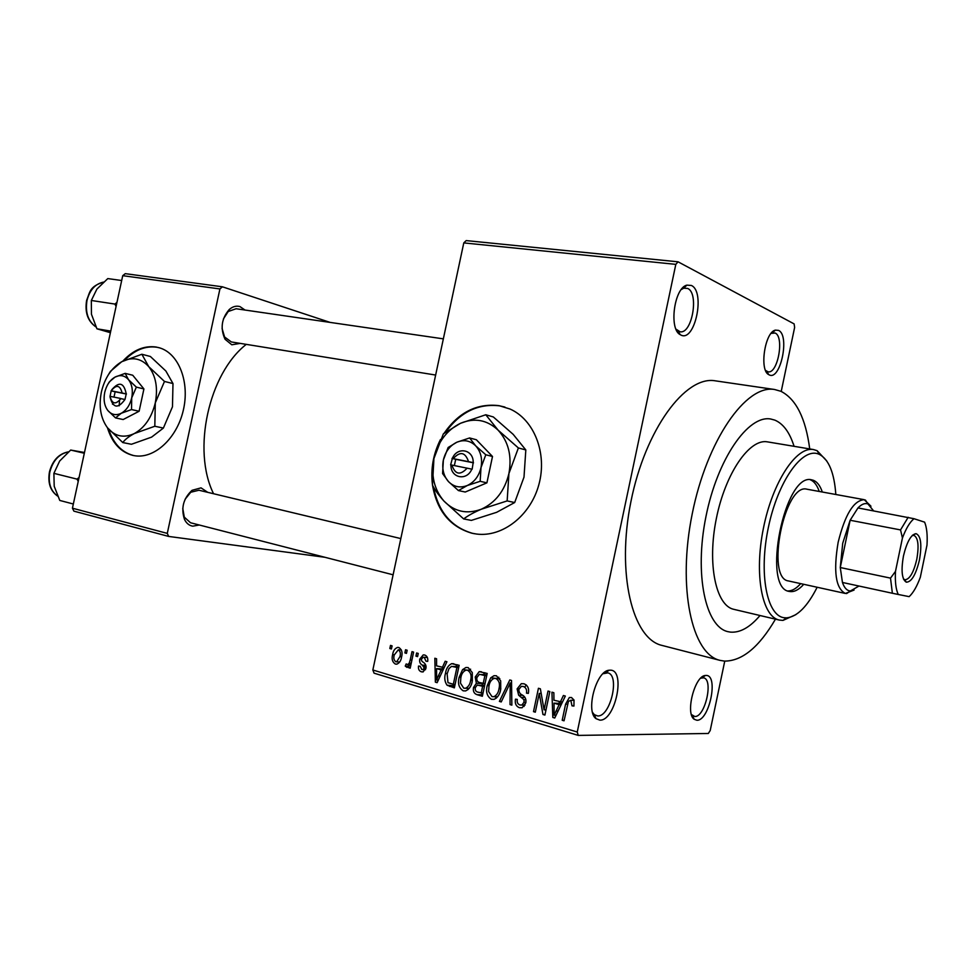 <?xml version="1.0" encoding="UTF-8"?>
<svg xmlns="http://www.w3.org/2000/svg" width="976" height="976" viewBox="0 0 976 976"><rect width="100%" height="100%" fill="white"/><g stroke="black" fill="none" stroke-linecap="round" stroke-linejoin="round"><path stroke-width="1.46" d="M610.378 670.17C626.043 669.926 615.246 721.227 599.85 720.129L596.019 718.665C585.295 711.187 596.263 670.793 609.109 670.231L610.378 670.17M592.542 712.407L594.323 714.664L597.654 715.945C610.342 717.006 620.187 675.221 607.828 672.867L602.961 673.745M691.374 285.468C705.636 291.629 694.924 342.527 680.931 335.049L680.272 334.695C668.706 329.29 674.16 287.883 686.872 285.138L691.374 285.468M676.002 329.144L680.089 331.767C692.045 334.317 699.267 293.239 687.677 288.445L683.761 288.164L681.309 289.518M778.555 330.4C790.06 335.244 780.471 381.018 769.222 374.882L768.759 374.65C759.145 370.319 764.842 331.95 775.42 330.12L778.555 330.4M765.538 370.392L768.075 371.819C777.787 374.101 784.582 336.83 775.139 333.023L771.089 333.377M706.234 675.453C718.861 675.148 709.21 721.24 696.852 720.239L694.168 719.263C685.079 713.444 694.741 675.758 705.355 675.49L706.234 675.453M691.435 714.542L694.766 716.494C705.026 717.445 713.7 679.564 703.635 677.832L700.707 678.186M432.514 485.182C436.931 510.838 450.07 526.845 471.933 533.225L476.556 534.043C502.518 537.459 530.676 515.572 538.923 484.413C547.414 453.328 534.153 419.692 510.07 409.042L499.017 405.65C476.971 403.112 458.683 412.299 444.153 433.198M440.481 439.517C433.283 453.816 430.599 468.822 432.429 484.511M504.897 407.065L499.712 405.857C478.362 403.32 460.44 411.97 445.934 431.807M433.478 486.951C438.285 511.741 451.351 527.211 472.652 533.36L474.543 533.75M199.311 525.003L192.784 526.174C189.185 525.576 186.428 523.331 184.501 519.427C180.804 508.154 183.317 498.455 192.052 490.318L201.032 487.866L207.742 492.343M198.97 490.233L190.759 492.233L185.086 499.285M240.218 343.381L231.8 344.784L225.053 339.258C220.112 328.387 221.528 318.457 229.287 309.477C232.752 306.488 236.314 305.537 240.011 306.623L245.025 310.051M222.077 328.485L224.59 336.988L231.349 341.954M809.726 448.936C805.676 418.228 796.074 399.013 780.898 391.291L774.578 389.497C746.115 384.227 706.88 440.127 692.216 513.888C677.222 587.564 691.801 654.274 720.093 660.386L724.387 661.094C742.041 661.203 759.06 647.222 775.469 619.162M774.578 389.497L715.249 380.823C685.384 375.382 645.221 429.635 630.935 501.542C616.307 573.388 632.387 638.914 662.033 645.429L720.093 660.386M246.269 344.369C208.718 373.601 191.906 450.107 213.549 493.734M119.56 400.636L119.157 405.821M107.458 427.744C112.081 442.86 120.499 452.059 132.736 455.365L134.285 455.67C153.94 459.281 176.644 438.797 183.22 410.652C190.027 382.555 179.035 353.837 159.918 347.956L156.111 347.029C144.18 345.394 133.09 350.091 122.854 361.108M159.088 347.712L156.904 347.249C145.412 345.638 134.664 349.969 124.647 360.229M108.653 429.208C113.411 443.592 121.707 452.364 133.529 455.511L134.176 455.658M730.463 632.119C740.15 632.887 749.995 627.348 760.011 615.514C749.995 627.348 740.15 632.887 730.463 632.119L727.998 631.679L730.463 632.119M794.061 446.313C789.706 432.453 783.313 423.73 774.859 420.131L770.772 419.021C748.202 414.666 717.397 458.927 705.941 516.633C694.192 574.291 705.489 626.995 727.998 631.679C705.489 626.995 694.192 574.291 705.941 516.633C717.397 458.927 748.202 414.666 770.772 419.021L774.859 420.131C783.313 423.73 789.706 432.453 794.061 446.313M404.881 652.907L405.54 649.772L407.151 650.236L406.48 653.383L404.881 652.907L406.565 653.017M410.213 659.959L411.994 651.639L413.604 652.102L410.188 668.182L408.578 667.694L409.115 665.132L407.053 667.438L405.247 666.096L406.187 663.936L407.736 664.607L409.225 663.155L410.213 659.959L411.921 660.057M415.947 656.14L416.618 652.981L418.24 653.444L417.569 656.604L415.947 656.14L417.643 656.238M419.753 659.105L423.218 654.908L424.804 655.042C427.183 656.055 428.147 658.178 427.695 661.399L425.987 661.216L424.194 657.312L423.194 657.226L421.461 659.178L421.571 660.764L422.986 662.131C425.28 663.338 426.28 665.388 425.987 668.279L422.974 671.927L421.315 671.793C419.046 670.927 418.106 669.011 418.521 666.059L420.205 666.254L421.742 669.463L422.937 669.585L424.279 668.121L422.364 665.156C420.119 663.961 419.253 661.948 419.753 659.105L421.461 659.203M442.323 667.523L445.178 661.252L446.923 661.752L437.114 682.675L435.369 682.151L434.845 658.251L436.577 658.763L436.589 665.852L444.178 667.621M468.151 667.596L472.286 672.574L472.323 680.858C471.579 685.823 469.346 689.178 465.613 690.923L463.21 690.837C458.903 687.946 457.561 683.432 459.159 677.271L462.563 669.646L465.979 667.474L468.151 667.596M496.418 675.782L500.676 680.833L500.725 689.227C499.993 694.143 497.784 697.523 494.088 699.365L491.428 699.316C487 696.376 485.609 691.789 487.244 685.555L490.708 677.832L494.027 675.685L496.418 675.782M571.46 697.511L574.022 700.036L573.925 706.075L571.997 705.843L570.789 700.256L568.41 701.463L564.043 720.813L562.2 720.264L565.58 704.196L569.337 697.511L571.46 697.511M372.844 669.987L577.255 732.024L578.243 735.404L374.076 673.172L372.844 669.987L463.783 242.902L466.186 240.596L678.052 261.812L794.11 323.898L794.635 327.411L781.227 391.437M577.255 732.024L675.819 264.362L463.783 242.902M560.322 702.086L563.396 695.498L565.336 696.071L554.746 718.019L552.819 717.445L551.94 692.179L553.856 692.74L553.953 700.231L562.408 702.134M544.059 709.833L548.024 691.057L549.854 691.581L544.901 715.066L542.949 714.481L539.264 693.436L535.312 712.175L533.506 711.638L538.435 688.275L540.375 688.836L544.059 709.833L545.999 709.845M517.121 688.897L521.294 683.676L524.088 683.798C527.833 685.42 529.26 688.605 528.358 693.375L526.491 693.143C527.028 689.812 525.991 687.58 523.356 686.457L521.343 686.372L518.903 689.385C518.817 692.13 519.988 694.021 522.416 695.071C525.222 696.705 526.357 699.304 525.808 702.866L522.136 707.759L519.366 707.71C516.011 706.27 514.718 703.428 515.487 699.182L517.317 699.414C516.816 702.22 517.67 704.074 519.891 704.977L521.879 705.05L524.027 702.256L523.966 699.719L518.646 695.217L517.121 688.897L519.012 688.958M499.395 701.39L509.789 679.967L511.522 680.467L511.863 705.136L510.033 704.587L510.192 682.956L501.237 701.939L499.395 701.39L501.481 701.427M475.202 677.039L479.192 671.647L487.183 673.428L482.351 696.266L476.996 694.668C474.043 693.607 472.884 691.228 473.506 687.531L476.361 683.31L475.202 677.039L477.02 677.112M445.471 673.379C446.142 668.633 448.204 665.388 451.656 663.656L459.147 665.303L454.365 687.86L447.093 685.237C444.714 681.846 444.165 677.893 445.471 673.379L447.24 673.452M392.633 654.652C393.145 650.907 394.792 648.491 397.561 647.417L398.855 647.527C401.868 649.491 402.759 652.688 401.551 657.104C401.026 660.715 399.428 663.082 396.756 664.168L395.341 664.058C392.376 662.131 391.474 658.995 392.633 654.652L394.304 654.75M389.839 648.528L390.51 645.404L392.084 645.868L391.425 648.991L389.839 648.528L391.498 648.637M578.243 735.404L708.32 733.476L710.211 730.524L724.753 661.118M167.286 533.384L168.689 536.434L73.895 511.143L72.431 508.203L167.286 533.384L219.917 288.945L122.732 275.671L125.27 273.658L222.43 286.81L330.181 322.422M72.431 508.203L122.732 275.671M168.689 536.434L324.91 557.284M222.43 286.81L219.917 288.945M182.756 508.313L184.293 517.134L190.54 522.758L393.108 574.803M443.36 338.855L236.082 308.745L228.213 311.503L223.455 318.859M678.052 261.812L675.819 264.362M772.748 331.657L772.565 332.474M573.961 705.868L571.997 705.843M574.108 700.329L570.789 700.256M564.165 720.264L562.2 720.264M555.027 717.445L552.819 717.445M559.224 703.257L559.163 701.756M561.737 703.537L554.002 703.159L554.161 715.237L559.114 704.672L554.002 703.159M558.113 711.04L555.954 711.028M561.176 704.696L559.114 704.672M556.088 715.249L554.161 715.237M545.011 714.493L542.949 714.481M541.192 693.485L539.264 693.436M535.421 711.65L533.506 711.638M528.382 693.204L526.491 693.143M522.16 707.746L519.366 707.71M524.1 706.453L523.087 705.075M525.905 702.281L524.027 702.256M525.893 699.755L523.966 699.719M522.746 695.315L518.646 695.217M525.161 686.506L526.369 685.006M511.863 704.623L510.033 704.587M511.558 683.005L510.192 682.956M494.076 699.365L491.428 699.316M496.357 698.121L495.271 696.705M489.074 685.616L487.244 685.555M497.504 678.527L490.708 677.832M497.833 678.137L498.785 677.21M491.989 696.632L493.978 696.681C496.808 695.193 498.48 692.533 498.992 688.678C500.212 684.03 499.175 680.626 495.869 678.466L494.063 678.405C491.196 679.76 489.501 682.334 488.964 686.128L488.598 691.52L491.989 696.632M500.822 688.739L498.992 688.678M499.81 678.625L495.869 678.466M482.656 694.802L476.996 694.668M482.778 694.241L481.522 693.094M475.312 687.58L473.506 687.531M481.778 685.14L483.474 683.603M483.035 683.542L476.361 683.31M483.425 674.477L484.816 672.732M481.192 693.082L482.632 686.262L477.24 685.042L475.288 687.665C474.922 690.3 475.885 691.813 478.191 692.191L483.01 693.131M484.45 686.323L482.632 686.262M483.193 683.59L484.889 675.587L479.399 674.294L476.922 677.515C476.471 680.333 477.435 682.029 479.802 682.59L485.023 683.664M486.707 675.673L484.889 675.587M486.902 674.782L481.241 674.526M465.698 690.91L463.21 690.837M468.138 689.544L467.236 688.312M460.953 677.344L459.159 677.271M469.517 670.329L462.563 669.646M469.798 669.987L470.615 669.182M463.759 688.178L465.564 688.263C468.431 686.848 470.115 684.2 470.627 680.309C471.835 675.721 470.822 672.366 467.602 670.244L465.967 670.158C463.088 671.464 461.38 674.013 460.843 677.832L460.477 683.151L463.759 688.178M472.408 680.382L470.627 680.309M454.804 685.774L447.093 685.237M454.401 685.481L453.694 684.737M455.572 666.547L457.244 664.754M453.242 684.725L456.902 667.45L451.571 666.34L448.972 668.609L447.13 673.904L447.972 682.663L455.011 684.774M458.671 667.535L456.902 667.45M458.818 666.815L453.877 666.559M437.321 682.224L435.369 682.151M442.409 668.902L442.384 667.535M438.273 676.039L441.201 669.987L436.589 668.621L436.614 680.052L438.273 676.039L440.188 676.124M443.031 670.061L441.201 669.987M438.322 680.113L436.614 680.052M443.555 668.963L436.589 668.621M427.695 661.301L425.987 661.216M427.403 657.495L424.194 657.312M423.194 671.878L421.315 671.793M426 668.206L424.279 668.121M426.122 666.73L424.035 666.62M410.274 667.779L408.578 667.694M410.823 665.217L409.115 665.132M408.432 666.254L405.247 666.096M411.238 663.253L409.225 663.155M396.915 664.144L395.341 664.058M395.866 661.789L396.634 661.85L399.953 656.641C400.855 653.578 400.319 651.297 398.33 649.796L394.255 654.969C393.352 658.007 393.889 660.288 395.866 661.789M401.624 656.738L399.953 656.641M401.38 649.992L398.33 649.796M822.317 492.014C820.121 485.56 817.046 481.619 813.069 480.204L811.825 479.887C784.765 471.53 761.195 588.699 789.389 591.432L789.804 591.517C794.257 592.176 798.905 589.772 803.748 584.295M835.822 494.49C834.285 472.921 828.856 459.574 819.511 454.45L818.535 454.047C802.162 447.203 777.896 481.314 768.356 527.491C758.572 573.595 766.855 616.063 784.326 617.747L786.644 617.857C797.233 616.734 807.408 606.523 817.156 587.247M795.904 614.624L782.972 620.407L779.238 620.053C762.036 616.612 754.021 574.339 763.427 528.199C772.589 482.01 796.331 446.105 813.533 449.57L817.107 450.68L826.806 461.026M854.085 590.053L845.387 593.457L788.547 580.964C765.221 578.67 784.594 482.339 807.006 489.22L864.248 499.688L870.958 506.202M813.533 449.57L767.478 441.872C749.544 438.309 725.302 473.384 716.311 518.72C707.075 563.994 715.884 605.706 733.793 609.329L779.238 620.053M787.888 590.944C792.024 591.029 796.282 588.589 800.686 583.624M819.242 491.453C817.095 485.182 814.106 481.278 810.263 479.753M79.08 477.459L77.031 479.118L53.887 473.348L59.67 461.014L70.687 450.058L84.485 452.498M84.314 453.254L70.687 450.058M77.031 479.118L78.226 481.436M73.334 504.006L59.78 500.444L54.205 486.268L53.887 473.348M919.429 560.053C915.866 574.73 911.486 582.111 906.289 582.184C901.873 579.366 900.933 570.594 903.483 555.881C906.863 541.851 911.059 534.445 916.049 533.652C920.941 535.873 922.064 544.669 919.429 560.053M903.447 578.902L904.947 579.768C909.669 579.366 913.597 572.595 916.757 559.468C919.136 545.73 918.184 537.691 913.89 535.348L912.17 535.58M845.387 593.457C835.676 588.479 833.26 571.424 838.152 542.278C845.021 514.535 853.719 500.346 864.248 499.688M873.581 510.838L867.932 503.945C864.919 502.847 861.601 504.177 857.977 507.935L850.133 520.257L842.715 543.254L840.275 567.544L842.447 582.465C844.338 587.955 846.997 590.785 850.425 590.956L858.99 586.039M902.434 538.008L900.543 529.919L850.133 520.257L840.275 567.544L890.515 578.121L895.48 571.411C894.943 581.684 895.87 589.37 898.249 594.469L909.156 596.641C913.231 592.896 916.952 586.417 920.331 577.219L926.993 545.096C927.603 535.177 926.81 527.528 924.626 522.16L913.987 518.707C909.852 522.099 905.996 528.528 902.434 538.008L895.48 571.411M857.977 507.935L913.987 518.707M898.249 594.469L892.369 593.249L890.515 578.121M842.447 582.465L892.369 593.249M900.543 529.919L908.168 517.292M116.937 302.438L114.9 304.061L116.083 306.403M121.683 280.515L107.799 278.587L96.905 289.091M114.9 304.061L91.329 300.474L96.868 289.14M110.739 331.096L96.941 328.802L91.451 314.26L91.329 300.474M110.398 332.694L96.941 328.802M451.9 465.076L472.14 469.212L473.189 462.6C473.677 449.387 457.146 446.264 452.352 458.464L450.631 464.893L451.9 465.076C455.133 474.604 460.208 475.617 467.126 468.138M450.973 464.954C450.387 478.008 466.857 481.473 471.798 469.151M485.804 454.779L475.69 445.825L469.602 437.956L476.361 439.749L492.502 456.487L485.804 454.779L481.009 467.577C482.595 458.83 480.826 451.571 475.69 445.825C470.212 440.566 463.929 439.371 456.841 442.226L448.143 447.496L443.36 460.05L442.592 473.58L448.472 481.595L458.427 490.574L465.259 492.026L486.914 482.839L492.502 456.487M469.602 437.956L456.841 442.226C449.899 445.629 445.41 451.571 443.36 460.05C441.774 468.626 443.482 475.812 448.472 481.595C453.816 486.939 460.086 488.244 467.26 485.523L480.168 481.314L486.914 482.839M458.427 490.574L467.26 485.523C474.324 482.193 478.899 476.215 481.009 467.577L480.168 481.314M481.314 509.216C495.479 502.713 504.69 490.806 508.923 473.506C512.071 455.987 508.459 441.53 498.089 430.135C487.061 419.802 474.519 417.521 460.477 423.303C446.788 430.099 437.943 441.847 433.93 458.513C430.806 475.373 434.149 489.549 443.946 501.066C454.499 511.778 466.955 514.486 481.314 509.216L507.154 500.92L514.681 502.53L496.674 512.302L471.371 520.391L463.661 518.939C467.858 515.706 473.738 512.473 481.314 509.216M507.154 500.92L508.923 473.506L518.378 447.947L498.089 430.135L485.78 414.763L493.331 416.959L513.193 434.369L525.82 449.948L524.002 477.13L514.681 502.53M518.378 447.947L525.82 449.948M485.78 414.763L460.477 423.303L443.36 433.856L433.93 458.513L432.466 485.084C434.747 489.745 438.578 495.076 443.946 501.066L463.661 518.939M473.189 462.6L452.352 458.464M468.517 461.587C465.21 452.071 460.135 451.058 453.279 458.574M473.494 462.819L455.707 459.293L454.365 465.576M455.707 459.293L452.01 458.403M110.02 396.317L120.926 398.513C115.717 404.967 112.081 404.235 110.02 396.317M110.081 397.183C113.07 408.212 118.047 408.956 125.026 399.391L126.221 393.853C123.928 382.58 119.121 381.213 111.789 389.753M136.359 387.13L128.515 379.688L125.16 373.369L132.736 375.235L143.923 388.936L136.359 387.13L131.723 397.83C133.114 390.449 132.053 384.398 128.515 379.688C124.721 375.394 120.207 374.54 114.997 377.114L109.336 381.897L107.946 384.178M125.16 373.369L114.997 377.114C109.873 380.14 106.445 385.252 104.713 392.437C103.322 399.709 104.347 405.711 107.787 410.445L115.534 417.911L123.159 419.534L139.117 411.25L143.923 388.936M112.899 402.393L112.508 404.247M115.534 417.911L121.268 413.263L131.516 409.566L139.117 411.25M131.516 409.566L131.723 397.83C129.942 405.15 126.465 410.286 121.268 413.263C115.998 415.739 111.508 414.8 107.787 410.445M134.298 433.564C144.729 427.72 151.731 417.472 155.294 402.844C158.075 388.058 155.892 375.992 148.742 366.647C141.069 358.18 132.053 356.545 121.695 361.73C111.545 367.769 104.774 377.883 101.37 392.071C98.613 406.382 100.626 418.265 107.433 427.708C114.79 436.443 123.745 438.395 134.298 433.564L154.818 426.256L163.382 428.074L151.622 437.114L131.431 444.275L122.793 442.567C124.965 439.517 128.795 436.516 134.298 433.564M154.818 426.256L155.294 402.844L164.48 381.457L148.742 366.647L141.874 354.251L150.377 356.484L165.871 371.014L172.984 383.556L172.471 406.797L163.382 428.074M164.48 381.457L172.984 383.556M141.874 354.251L121.695 361.73L110.483 371.307L108.031 375.309M107.433 427.708L122.793 442.567M126.221 393.853L111.203 390.803L110.02 396.366M122.122 392.962C120.024 385.044 116.388 384.324 111.203 390.803M120.853 398.659L124.977 399.489M126.441 394.023L115.144 391.791L113.997 397.11M115.144 391.791L111.032 390.839M567.544 704.233L565.58 704.196M524.966 697.413L521.477 697.328M511.607 686.848L510.119 686.799M484.633 685.481L479.399 685.311M454.621 686.604L449.655 686.445M425.878 665.327L422.364 665.156M68.442 451.864C59.182 453.767 52.972 460.465 49.837 471.969C47.983 482.925 50.569 490.952 57.596 496.04M103.493 282.113C95.245 283.857 89.755 289.957 86.998 300.425C85.083 312.454 88.084 321.275 95.977 326.911M701.671 677.307L702.464 677.515M766.087 371.551L766.88 371.661M677.137 331.389L678.357 331.547M604.937 672.074L606.133 672.403M593.396 714.896L594.567 715.237M683.017 287.603L684.2 287.725M771.955 332.401L772.736 332.499M691.85 715.798L692.618 716.018M224.59 336.988L225.053 339.258M228.213 311.503L229.287 309.477M184.293 517.134L184.501 519.427M190.759 492.233L192.052 490.318M569.337 697.511L571.643 697.572M521.879 705.05L525.039 705.099M521.294 683.676L524.014 683.773M494.027 675.685L496.442 675.795M493.978 696.681L497.662 696.766M479.192 671.647L481.351 671.744M465.979 667.474L468.077 667.572M465.564 688.263L469.249 688.373M451.656 663.656L453.84 663.778M453.364 666.437L458.842 666.706M424.011 657.275L427.39 657.47M422.937 669.585L425.524 669.695M423.218 654.908L424.584 654.981M407.736 664.607L410.92 664.766M397.561 647.417L398.684 647.491M396.634 661.85L399.709 662.009M398.269 649.784L401.368 649.979M692.435 715.64L694.168 719.263M702.122 677.747L705.355 675.49M766.66 371.319L768.759 374.65M772.419 332.779L775.42 330.12M678.064 331.059L680.272 334.695M683.761 288.164L686.872 285.138M594.323 714.664L596.019 718.665M605.657 672.757L609.109 670.231M819.511 454.45L817.107 450.68M786.644 617.857L782.972 620.407M68.503 451.827C58.963 453.62 52.619 460.294 49.471 471.835C47.604 482.864 50.325 490.94 57.608 496.089M400.831 538.581L198.945 490.233M231.324 341.942L435.65 375.052M904.715 579.707L906.289 582.184M903.715 579.512L904.728 579.72M867.932 503.945L865.395 500.017M850.425 590.956L846.582 593.603M912.658 535.116L916.049 533.652M96.014 326.984C87.828 321.348 84.692 312.491 86.608 300.425M86.62 300.388C90.024 292.178 89.292 286.59 103.529 282.088"/></g></svg>

